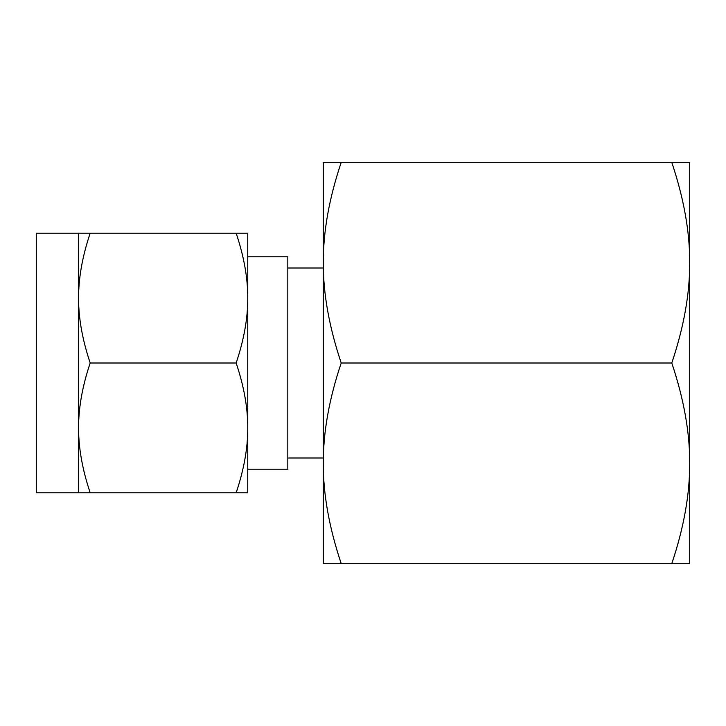 <?xml version="1.0" encoding="UTF-8"?>
<svg xmlns="http://www.w3.org/2000/svg" width="726" height="726" viewBox="0 0 726 726"><rect width="100%" height="100%" fill="white"/><g stroke="black" fill="none" stroke-linecap="round" stroke-linejoin="round"><path stroke-width="1.09" d="M341.211 162.397C329.141 198.289 323.17 231.721 323.297 262.703L323.297 162.397L689.7 162.397L689.7 563.603L671.786 563.603C683.856 527.711 689.827 494.279 689.7 463.297C689.845 432.569 683.874 399.137 671.786 363C683.856 327.117 689.827 293.685 689.7 262.703C689.845 231.966 683.874 198.534 671.786 162.397M689.7 196.81L689.7 262.703M689.7 363L689.7 463.297M341.211 563.603L323.297 563.603L323.297 262.703C323.152 293.431 329.123 326.863 341.211 363C329.141 398.883 323.17 432.315 323.297 463.297C323.152 494.034 329.123 527.466 341.211 563.603L671.786 563.603M341.211 363L671.786 363M247.757 469.232L287.814 469.232L287.814 256.768L247.757 256.768L247.757 492.818L236.159 492.818C243.972 469.595 247.838 447.96 247.757 427.904C247.838 407.948 243.972 386.314 236.159 363C243.972 339.777 247.838 318.142 247.757 298.096C247.838 278.131 243.972 256.496 236.159 233.182L90.187 233.182C82.374 256.405 78.508 278.04 78.589 298.096L78.589 233.182L90.187 233.182M78.589 233.182L36.3 233.182L36.3 492.818L78.589 492.818L78.589 298.096C78.508 318.052 82.374 339.686 90.187 363C82.374 386.223 78.508 407.858 78.589 427.904C78.508 447.869 82.374 469.504 90.187 492.818L78.589 492.818M247.757 363L247.757 427.904M236.159 233.182L247.757 233.182L247.757 298.096M236.159 492.818L90.187 492.818M236.159 363L90.187 363M323.297 268.003L287.814 268.003M323.297 457.997L287.814 457.997"/></g></svg>

